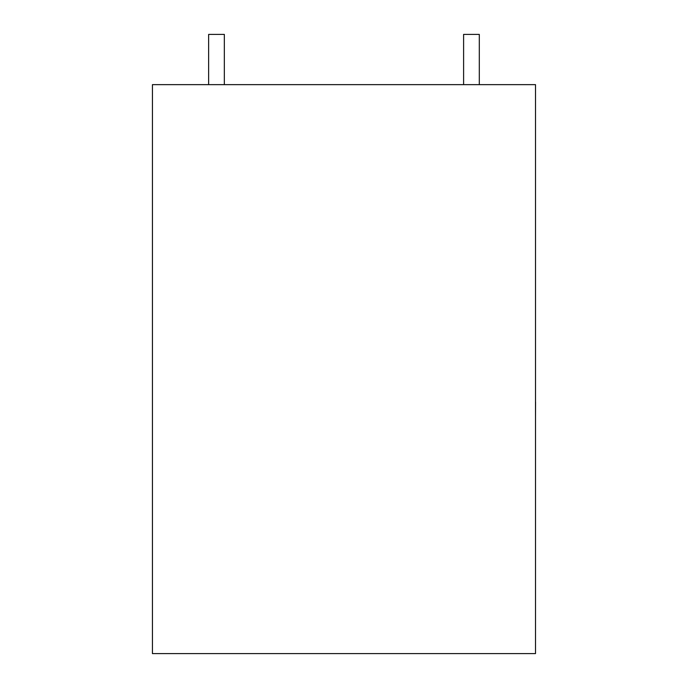 <?xml version="1.0" encoding="UTF-8"?>
<svg xmlns="http://www.w3.org/2000/svg" width="688" height="688" viewBox="0 0 688 688"><rect width="100%" height="100%" fill="white"/><g stroke="black" fill="none" stroke-linecap="round" stroke-linejoin="round"><path stroke-width="1.03" d="M208.636 84.641L208.636 34.4L224.34 34.4L224.34 84.641M479.304 84.641L479.304 34.4L463.6 34.4L463.6 84.641M535.505 84.641L152.435 84.641L152.435 653.6L535.505 653.6L535.505 84.641M535.505 402.016L535.505 340.5M535.565 402.016L535.505 416.739"/></g></svg>
